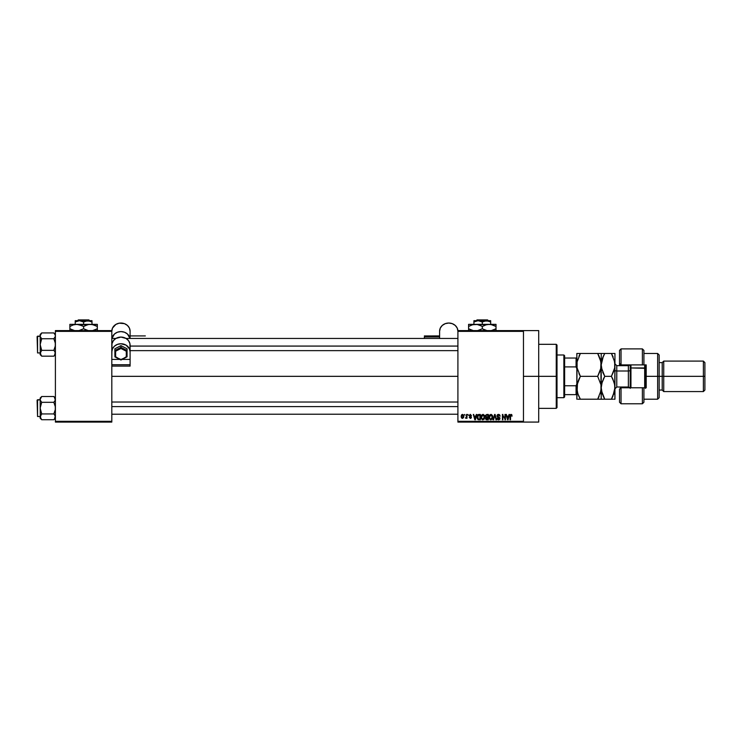 <?xml version="1.0" encoding="UTF-8"?>
<svg xmlns="http://www.w3.org/2000/svg" width="742" height="742" viewBox="0 0 742 742"><rect width="100%" height="100%" fill="white"/><g stroke="black" fill="none" stroke-linecap="round" stroke-linejoin="round"><path stroke-width="1.11" d="M523.462 376.333L538.711 376.333L538.711 330.598L538.711 376.333L523.462 376.333M111.81 376.333L457.907 376.333L111.81 376.333M457.907 330.598L523.462 330.598L457.907 330.598L457.907 331.359L523.462 331.359L523.462 421.317L457.907 421.317L457.907 330.598M523.462 330.598L523.462 331.359L457.907 331.359L457.907 422.077L457.907 421.317L523.462 421.317L523.462 422.077L457.907 422.077L523.462 422.077L523.462 330.598L538.711 330.598M464.557 414.453L465.039 415.214L464.557 414.453M467.887 414.453L468.369 415.214L467.887 414.453M476.318 414.453L475.9 416.049L474.221 416.049L473.294 414.453L474.843 419.786L475.353 419.786L476.828 414.453L475.9 416.049L474.221 416.049L473.294 414.453L474.843 419.786L475.353 419.786L476.828 414.453L475.353 419.786L474.843 419.786L473.294 414.453L473.795 414.453M484.313 415.223L482.921 414.379L481.41 415.418L481.141 418.034L482.254 419.703L484.155 419.267L484.767 416.568L484.313 415.223L482.921 414.379L481.53 415.195L481.057 417.115L482.921 419.861L484.795 417.05L484.313 415.223L482.921 414.379L484.313 415.223M492.289 415.223L490.898 414.379L489.377 415.418L489.108 418.034L490.221 419.703L492.122 419.267L492.734 416.568L492.289 415.223L490.898 414.379L489.507 415.195L489.024 417.115L490.889 419.861L492.762 417.05L492.289 415.223L490.898 414.379L492.289 415.223M498.503 414.379L497.4 414.815L496.992 415.928L497.409 416.985L499.412 417.959L498.754 419.221L497.131 418.265L497.511 419.397L498.587 419.861L499.774 419.211L499.895 417.876L497.706 416.512L497.539 415.548L498.698 415.028L500.108 416.188L499.7 414.917L498.503 414.379L496.992 415.928L499.487 418.377L498.578 419.23L497.131 418.265L498.587 419.861L499.969 418.395L497.474 415.919L498.457 415.01L500.108 416.188L498.503 414.379M509.031 414.453L508.604 416.049L506.925 416.049L505.998 414.453L507.547 419.786L508.057 419.786L509.531 414.453L508.604 416.049L506.925 416.049L505.998 414.453L507.547 419.786L508.057 419.786L509.531 414.453L508.057 419.786L507.547 419.786L505.998 414.453L506.508 414.453M511.117 414.379L511.878 414.759L510.969 414.388L510.19 415.001L510.023 419.786L510.505 419.786L510.644 415.251L511.349 415.075L512.166 416.049L511.117 414.379L510.023 416.169L510.023 419.786L510.505 419.786L510.579 415.409L511.099 415.01L511.674 415.937M504.959 414.453L504.959 418.72L502.399 414.453L502.399 419.786L502.881 419.786L502.881 415.511L505.45 419.786L505.45 414.453L504.959 414.453L505.45 414.453L504.959 414.453L504.959 418.72L502.399 414.453L502.399 419.786L502.881 419.786L502.881 415.511L505.45 419.786L505.45 414.453L505.45 419.786L504.931 419.786M494.608 414.453L493.087 419.786L493.597 419.786L494.877 415.075L496.018 419.786L496.528 419.786L495.09 414.453L493.087 419.786L493.597 419.786L494.877 415.075L496.018 419.786L496.528 419.786L495.09 414.453L496.528 419.786L496.018 419.786L494.877 415.075L493.597 419.786L493.087 419.786L494.608 414.453M486.826 414.453L485.435 415.409L486.01 417.329L485.574 418.97L486.288 419.722L488.329 419.786L488.329 414.453L486.826 414.453L488.329 414.453L486.826 414.453L485.351 416.021L486.01 417.329L485.491 418.451L486.826 419.786L488.329 419.786L488.329 414.453L488.329 419.786L486.826 419.786L485.491 418.451L486.01 417.329L485.351 415.863M478.933 414.453L477.449 415.353L477.227 418.303L478.145 419.657L480.362 419.786L480.362 414.453L478.933 414.453L480.362 414.453L478.933 414.453L477.106 417.152L478.228 419.694L480.362 419.786L480.362 414.453L480.362 419.786M470.428 414.388L469.13 415.641L470.929 417.282L470.419 417.848L469.204 417.292L470.326 418.405L471.402 417.069L469.658 415.297L470.419 414.945L471.485 415.631L470.307 414.379L469.13 415.641L470.938 417.375L470.307 417.848L469.204 417.292L470.326 418.405L471.42 417.301L469.621 415.539L470.27 414.936L471.485 415.631L470.066 414.398M466.495 414.453L466.412 417.254L465.457 418.191L466.495 417.718L466.987 418.33L466.987 414.453L466.495 414.453L466.987 414.453L466.495 414.453L466.412 417.254L465.457 418.191L466.495 417.718L466.987 418.33L466.987 414.453L466.987 418.33L466.495 418.33M462.516 414.379L461.607 414.806L461.162 416.262L461.524 417.867L462.516 418.405L463.713 417.458L463.602 415.075L462.516 414.379L461.162 416.429L462.516 418.405L463.861 416.392L462.516 414.379M55.4 422.077L111.81 422.077L111.81 421.317L55.4 421.317L55.4 331.359L111.81 331.359L111.81 359.406L111.81 330.598L55.4 330.598L111.81 330.598L111.81 331.359L55.4 331.359L55.4 330.598L55.4 421.317L111.81 421.317L111.81 366.103L111.81 422.077L55.4 422.077L55.4 421.317L55.4 422.077M538.711 422.077L538.711 376.333L538.711 422.077L523.462 422.077M511.683 416.114L511.099 415.01L511.683 416.114L511.099 415.01L510.505 416.123L511.099 415.01L510.579 415.409M510.505 419.786L510.023 419.786L510.023 416.169M507.565 418.414L507.092 416.67L508.446 416.67L507.927 418.469M502.881 419.786L502.399 419.786L502.399 414.453L502.918 414.453M499.171 414.509L499.848 415.121M500.108 416.188L499.542 415.789M498.698 415.028L498.086 415.056M498.364 415.01L497.576 416.336M498.457 415.01L497.474 415.919L498.809 416.967M499.774 417.625L499.95 418.136M499.95 418.683L499.607 419.434M497.14 418.414L497.641 418.395M498.374 419.221L497.613 418.191L498.93 419.193M499.477 418.497L498.578 419.23L499.338 417.839L497.724 417.199L497.001 415.78M499.487 418.377L497.789 417.227M499.338 417.839L498.568 417.477L499.338 417.839M497.223 415.066L497.873 414.49M492.512 415.65L492.716 416.41M489.024 416.865L489.126 416.132M489.627 415.028L491.306 414.435M490.583 419.193L489.711 418.34L490.889 419.23L492.28 417.041L490.889 419.23L490.017 418.84M489.664 416.012L489.711 418.34L489.507 417.134L490.898 415.01L491.566 415.232M491.733 415.372L490.898 415.01L492.28 417.041L491.417 419.109M489.507 417.134L489.776 415.752M492.122 416.012L492.271 416.698M485.491 418.451L486.01 417.329M485.852 415.752L486.316 415.14L485.852 416.216L486.891 416.948L485.834 416.012L486.316 415.14L485.936 415.501M486.372 415.121L485.834 416.012L486.437 415.103M486.715 419.156L485.973 418.358L486.427 417.625L485.982 418.553L487.002 419.165L485.982 418.553M486.938 417.57L485.973 418.358L486.427 417.625L487.846 417.57L487.846 419.165L485.973 418.358L487.846 419.165L487.846 417.57L485.982 418.247M486.817 415.075L487.846 415.075L487.846 416.948L486.687 416.939L487.846 416.948L487.846 415.075L486.251 415.168M484.535 415.65L484.749 416.41M481.057 416.865L481.15 416.132M481.66 415.028L483.339 414.435M482.921 419.23L481.743 418.34L482.921 419.23L484.313 417.041L482.921 419.23L482.05 418.84M481.697 416.012L481.743 418.34L481.539 417.134L482.931 415.01L484.313 417.041L483.441 419.109M481.539 417.134L481.808 415.752M484.025 415.715L484.294 416.698M477.458 418.933L477.227 418.293M477.143 417.885L477.106 417.338M477.115 416.735L477.264 415.845M477.867 414.787L478.479 414.5M478.72 415.093L477.588 417.162L477.783 415.854L479.87 415.075L479.87 419.165L478.321 419.063L477.709 416.077M478.321 419.063L479.87 419.165L479.87 415.075L477.783 415.854L478.609 415.112M477.598 416.828L477.616 417.69M478.089 415.353L477.783 415.854M475.056 419.23L474.379 416.67L475.733 416.67L474.991 418.915M471.485 415.631L470.985 415.557M471.003 415.696L470.27 414.936L471.003 415.696L470.27 414.936L471.003 415.696L470.27 414.936L469.621 415.539L471.402 417.514M470.419 414.945L469.621 415.539L470.094 416.067M469.621 415.539L470.27 414.936L469.621 415.539L470.27 414.936L469.621 415.539L470.224 416.104L469.742 415.891M471.42 417.301L470.215 418.395M471.012 418.2L470.549 418.386M469.204 417.292L470.326 418.405L469.204 417.292L470.307 417.848L470.938 417.375L469.139 415.511M469.686 417.227L470.307 417.848L470.938 417.375L470.363 416.883M470.419 417.848L470.78 417.05M470.307 417.848L470.938 417.375M466.495 417.718L465.457 418.191L466.495 416.466L466.375 417.356M462.34 418.395L461.635 418.006M461.626 417.996L461.32 417.458M462.526 417.848L461.645 416.392L462.498 414.936L463.379 416.392L462.526 417.848L463.37 416.16L462.952 417.69M461.645 416.392L462.498 414.936M461.728 415.696L462.071 415.103M463.221 415.464L463.37 416.16M507.5 418.136L507.092 416.67L508.446 416.67L507.992 418.219M486.687 416.939L485.852 416.216M474.787 418.136L474.379 416.67L475.733 416.67L475.214 418.469M556.25 376.333L556.25 408.35L556.25 376.333L538.711 376.333L556.25 376.333L556.25 344.316L556.25 376.333L557.01 376.333L556.25 376.333M557.01 407.59L557.01 376.333L557.01 407.59L556.25 408.35L538.711 408.35M557.01 345.076L557.01 376.333L557.01 345.076L556.25 344.316L538.711 344.316M55.279 354.027L55.288 352.506L54.463 355.474L55.4 353.257L54.463 351.049L55.279 352.496M41.71 338.742L40.263 343.027L40.263 354.008L40.151 334.484L40.263 336.59L40.263 335.069L41.71 332.926L41.079 333.622L41.71 332.926L53.841 332.926L41.71 332.926L40.151 334.484L41.71 332.926L40.151 335.829L40.263 346.06L41.71 350.354L40.263 352.496L41.71 350.354L53.841 350.354L55.279 346.069L55.279 343.036L53.841 338.742L54.954 337.332L53.841 338.742L55.279 343.036L55.279 346.069L53.841 350.354L41.71 350.354L40.151 353.257L41.71 356.169L53.841 356.169L55.4 354.611L53.841 356.169L54.463 355.474L53.841 356.169L41.71 356.169L41.079 355.474L40.151 353.257L41.71 350.354L40.151 344.548L41.71 338.742L40.263 336.599L41.71 338.742L53.841 338.742L55.279 336.599L55.288 335.078L55.288 336.59L53.841 338.742L41.71 338.742L41.079 338.046M37.554 352.932L37.1 336.618L40.151 336.163L37.554 336.163L37.554 352.932L40.151 352.932L37.554 352.932L37.554 336.163L37.1 336.618L37.554 352.932M53.841 332.926L55.279 335.069L55.288 336.59L55.288 335.078L53.841 332.926L55.4 334.484M53.841 350.354L54.463 351.049M53.841 356.169L54.954 354.759L53.841 356.169M41.71 350.354L40.151 353.257L40.151 354.611L40.263 352.506L40.151 354.611L41.71 356.169L40.263 354.027L41.079 355.474M40.578 354.75L40.587 351.764M40.263 336.59L40.151 335.829M54.964 334.345L55.4 335.829M54.954 337.332L53.841 338.742M130.1 346.078L457.907 346.078L130.1 346.078M457.907 406.597L111.81 406.597L457.907 406.597M563.874 354.991L564.634 355.752L564.634 358.043L564.634 355.752L563.874 354.991L557.01 354.991L563.874 354.991L563.874 397.684L557.01 397.684L563.874 397.684L563.874 354.991M564.634 396.924L563.874 397.684L564.634 396.924L564.634 394.633L564.634 396.924M564.634 366.91L564.634 385.766L564.634 358.043L564.634 366.91L576.07 366.91L576.831 368.709L576.07 366.91L576.07 358.043L564.634 358.043L576.07 358.043L576.07 366.91L564.634 366.91M564.634 394.633L564.634 385.766L564.634 394.633L576.831 394.633L576.07 394.633L576.07 385.766L564.634 385.766L576.07 385.766L576.07 394.633L564.634 394.633M576.831 358.043L576.07 358.043L576.831 358.043M576.831 383.957L576.07 385.766L576.831 383.957M40.578 334.345L41.079 333.622L40.578 334.345M54.964 354.75L54.463 355.474L54.964 354.75M55.279 417.598L55.288 416.086L54.463 419.054L55.4 416.837L54.463 414.63L55.279 416.077M41.71 402.312L40.263 406.607L40.263 417.588L40.151 398.064L40.263 400.161L40.263 398.649L41.71 396.506L41.079 397.202L41.71 396.506L53.841 396.506L41.71 396.506L40.151 398.064L41.71 396.506L40.151 399.409L40.263 409.64L41.71 413.934L40.263 416.077L41.71 413.934L53.841 413.934L55.279 409.64L55.279 406.616L53.841 402.312L54.954 400.912L53.841 402.312L55.279 406.616L55.279 409.64L53.841 413.934L41.71 413.934L40.151 416.837L41.71 419.74L53.841 419.74L55.4 418.191L53.841 419.74L54.463 419.054L53.841 419.74L41.71 419.74L41.079 419.054L40.151 416.837L41.71 413.934L40.151 408.128L41.71 402.312L40.263 400.179L41.71 402.312L53.841 402.312L55.279 400.179L55.288 398.658L55.288 400.161L53.841 402.312L41.71 402.312L41.079 401.626M37.554 416.512L37.1 400.198L40.151 399.743L37.554 399.743L37.554 416.512L40.151 416.512L37.554 416.512L37.554 399.743L37.1 400.198L37.554 416.512M55.4 398.064L53.841 396.506L55.279 398.649L55.288 400.161L54.463 397.202M53.841 413.934L54.463 414.63M53.841 419.74L54.954 418.34L53.841 419.74M41.71 413.934L40.151 416.837L40.151 418.191L40.263 416.086L40.151 418.191L41.71 419.74L40.263 417.598L41.079 419.054M40.578 418.33L40.587 415.334M40.263 400.161L40.151 399.409M54.964 397.916L55.4 399.409M54.954 400.912L53.841 402.312M40.578 397.916L41.079 397.202L40.578 397.916M54.964 418.33L54.463 419.054L54.964 418.33M643.917 350.465L643.917 364.897L646.199 364.897L646.199 387.769L621.045 387.769L619.524 389.3L619.524 402.257L621.045 403.778L621.045 387.769L621.045 403.778L642.387 403.778L642.387 387.769L621.045 387.769L621.045 387.009L619.524 389.3L619.524 402.201M628.669 365.639L628.669 364.897L628.669 365.639M657.635 376.333L659.156 376.333L659.156 354.991L659.156 376.333L663.738 376.333L663.738 361.094L663.738 376.333L704.9 376.333L704.9 362.615L704.9 390.06L704.9 376.333L703.379 376.333L703.379 361.094L703.379 376.333L663.738 376.333L663.738 391.581L663.738 376.333L662.207 376.333L662.207 362.615L662.207 376.333L659.156 376.333L659.156 397.684L659.156 376.333L657.635 376.333L657.635 353.47L657.635 376.333L646.199 376.333L657.635 376.333L657.635 399.205L657.635 376.333M619.524 350.539L619.524 363.376L621.045 365.667L621.045 348.888L621.045 364.897L642.387 364.897L642.387 348.888L642.387 364.897L646.199 364.897L646.199 387.769L643.917 387.769L643.917 402.21M619.524 363.626L619.524 365.667L619.524 363.376L621.045 364.897L643.917 364.897L643.917 350.419L642.387 348.888L621.045 348.888L619.524 350.419L619.524 363.376M628.669 387.036L628.669 387.769L628.669 387.036M704.9 390.06L703.379 391.581L703.379 376.333L703.379 391.581L663.738 391.581L662.207 390.06L662.207 376.333L662.207 390.06L659.156 390.06M643.917 402.257L643.917 387.769L642.387 387.769L642.387 403.778L643.917 402.257M630.19 364.897L630.19 368.329L630.95 367.949L630.95 364.897L630.95 367.949L645.438 368.329L645.438 364.897L645.438 388.372M644.677 364.897L644.677 367.949L644.677 364.897M628.363 386.953L628.363 365.667L616.778 365.667L616.778 371A1.827 0.918 0 0 1 614.942 370.082A1.827 0.918 180 0 0 616.778 371L616.778 386.953M616.778 365.723L616.778 387.009L628.363 387.009L628.363 371A1.827 0.918 180 0 0 630.19 370.082A1.827 0.918 0 0 1 628.363 371L616.778 371L628.363 371L628.363 365.723M600.649 369.368L597.681 376.333L600.964 384.764L600.974 390.728L597.681 399.205L580.365 399.205L577.823 393.677L576.831 387.769L577.091 361.911L580.365 353.47L578.946 356.188L580.365 353.47L576.831 353.47L576.831 387.769L577.814 381.898L580.365 376.333L577.091 367.884L577.091 361.911L580.365 353.47L597.681 353.47L576.831 353.47L577.081 367.874L580.365 376.333L597.681 376.333L600.232 370.796L597.681 376.333L580.365 376.333L577.081 384.801L580.365 376.333L578.946 373.616M577.823 399.205L597.681 399.205L600.964 390.756L600.964 361.929L600.964 367.893L597.681 376.333L600.964 384.764L600.232 381.87M600.241 353.47L599.109 353.47L601.224 353.47L601.224 364.897L601.224 353.47L597.681 353.47L600.964 361.92L600.695 369.201M599.109 396.478L597.681 399.205L601.224 399.205L599.276 399.205M577.471 383.039L576.831 399.205L576.831 387.769L577.823 393.668L576.831 387.769L577.091 390.756M600.964 390.756L600.556 392.574M602.096 370.416L601.224 364.897L601.224 399.205L600.964 384.783L601.224 387.769L600.241 393.64M599.109 399.205L597.681 399.205L598.655 397.415M599.109 356.197L597.681 353.47L599.109 353.47L597.681 353.47L600.241 359.017L601.224 364.897L603.339 356.188L602.216 358.989L604.758 353.47L601.484 353.47L603.172 353.47M600.241 359.026L600.389 359.508M600.964 384.783L601.224 387.769L602.207 381.889L604.758 376.333L603.339 379.06L604.758 376.333L601.474 367.865L601.224 364.897L602.216 359.017L604.758 353.47L611.436 353.47M600.658 383.354L600.232 381.889M578.695 395.94L577.378 392.138M580.365 399.205L578.946 396.478M577.814 381.889L579.409 378.095M601.743 383.512L604.758 376.333L611.408 376.333L613.949 370.796L611.408 376.333L612.196 377.78M602.736 372.234L604.758 376.333L611.408 376.333L612.827 379.06L614.682 384.764L614.942 399.205L613.959 399.205L614.942 399.205L614.942 364.897L614.691 390.728L611.408 399.205L612.827 396.478L611.408 399.205L612.994 399.205M601.753 360.603L601.484 361.901M603.302 396.395L604.758 399.205L601.224 399.205L604.758 399.205L601.484 390.774L601.224 387.769L601.484 390.765L601.224 387.769L602.207 381.889M602.216 399.205L604.758 399.205L602.216 393.677L601.224 387.769M601.799 392.23L601.985 392.908M614.942 353.47L614.942 364.897L614.942 353.47L613.959 353.47L614.942 353.47M614.348 392.314L614.942 387.769L612.836 396.478M613.764 394.215L614.691 390.737M614.079 359.397L614.942 364.897L614.682 367.902L611.408 376.333L614.404 369.247M614.376 383.336L614.942 387.769M611.408 376.333L614.191 382.631M613.949 353.47L611.408 353.47L612.827 353.47L611.408 353.47L614.691 361.92L614.682 367.893M611.584 353.776L613.17 356.939M612.827 399.205L604.758 399.205L611.408 399.205L612.827 396.488M611.408 353.47L603.339 353.47M604.758 353.47L603.339 356.188M603.292 396.386L604.758 399.205M645.438 387.769L645.438 368.329L644.677 367.949L644.677 387.769L644.677 367.949L630.95 367.949L630.95 387.769L630.95 367.949L630.19 368.329L630.19 388.372M630.19 368.329L630.19 387.769M424.359 336.97L439.607 336.97L424.359 336.97L424.359 338.445L424.359 336.97M439.607 331.201L439.607 338.445L439.607 331.201A9.145 8.171 180 0 1 448.762 323.03A9.145 8.171 180 0 1 457.907 331.201L457.211 328.066L455.226 325.423L452.258 323.651L448.762 323.03L445.256 323.651L442.288 325.423L440.303 328.066L439.607 331.201M424.359 335.94L439.607 335.922M111.81 338.445L115.873 338.445L113.35 340.708L111.986 343.648L111.81 359.406L119.796 359.406L111.81 359.406L111.81 351.921L112.506 348.796L114.491 346.143L117.459 344.371L120.955 343.75L126.038 345.123L129.405 348.796L130.1 351.921L130.1 359.406L122.115 359.406L130.1 359.406L130.1 345.243A9.145 8.171 180 0 0 120.955 337.072A9.145 8.171 180 0 0 111.81 345.243L111.81 351.921A9.145 8.171 0 0 1 120.955 343.75A9.145 8.171 0 0 1 130.1 351.921L129.924 343.648L128.561 340.708L126.038 338.454L457.907 338.445M130.1 338.445L130.1 331.201A9.145 8.171 180 0 0 120.955 323.03A9.145 8.171 180 0 0 111.81 331.201L112.506 328.066L115.873 324.402L119.174 323.178L124.461 323.651L127.429 325.423L129.405 328.066L130.1 331.201L130.1 338.445M130.1 366.103L130.1 359.406L130.1 364.739L111.81 364.739L111.81 366.103L130.1 366.103L130.1 364.739L111.81 364.739L111.81 359.406L111.81 366.103L130.1 366.103M115.873 338.454L120.955 337.072L126.038 338.454M111.931 338.445L114.491 333.983L117.459 332.212L120.955 331.591L124.461 332.212L127.429 333.983L129.989 338.445A9.145 8.171 0 0 0 120.955 331.591A9.145 8.171 0 0 0 111.931 338.445M120.955 345.642L127.058 348.786L127.058 350.502L120.955 347.358L120.955 345.642L120.955 347.358L114.862 350.502L114.862 348.786L120.955 345.642L114.862 348.786L114.917 356.893L114.862 350.502L115.622 351.235L115.622 356.744L120.955 359.935L126.288 356.744L126.288 351.235L120.955 348.48L115.622 351.235L120.955 348.48L126.288 351.235L126.288 356.744L127.058 356.791L127.058 348.786L120.955 345.642M126.836 356.921L120.955 360.009L114.917 356.893L115.622 356.744L115.622 351.235L114.862 350.502L120.955 347.358L127.058 350.502L127.058 356.791L120.955 359.49L115.084 356.921L120.955 359.935L126.808 356.921M477.023 319.923L487.577 319.923L477.023 319.923L476.253 320.683L477.023 319.923M488.347 320.683L487.577 319.923L488.347 320.683M490.685 321.982L488.653 321.045L490.685 321.982L490.685 324.347L490.685 320.683L486.492 320.683L490.685 321.982L490.685 321.045L490.685 321.982L487.577 320.776L478.108 320.683L482.3 321.982L482.3 324.347L482.3 321.982L484.322 321.054L490.685 321.045M475.956 321.045L473.915 321.982L478.108 320.683L482.3 321.982L486.492 320.683L473.915 320.683L473.915 324.347L473.915 320.683L473.915 321.982L478.108 320.683L473.915 320.785M486.446 324.699L468.582 324.347L468.582 324.94L468.582 324.347L496.018 324.347L487.373 324.504L490.935 324.495L489.163 324.347L492.707 324.94L496.018 326.471L494.385 325.617L496.018 326.471L496.018 328.78L490.963 330.747L496.018 328.78L496.018 324.504M472.719 324.699L477.217 324.495L480.658 325.608L478.98 324.94L482.3 326.471L482.3 328.78L482.3 326.471L480.668 325.617L482.3 326.471L485.62 324.94L489.163 324.347M482.3 328.78L485.63 330.311L482.3 328.78L477.245 330.747L482.3 328.78L487.355 330.747L483.367 329.355M481.233 325.896L477.245 324.504M468.582 324.94L468.582 326.471L471.893 324.94L475.437 324.347M468.582 329.633L468.582 328.78L473.665 330.747L468.582 328.78L468.582 326.471L468.582 328.78L471.903 330.311L468.582 328.78L468.582 330.747M471.893 330.301L473.637 330.747L471.893 330.301M487.383 330.747L485.639 330.311L487.383 330.747M496.018 330.311L496.018 328.78L496.018 329.633L496.018 328.78L495.313 329.17M490.963 324.504L496.018 326.471L496.018 325.617M482.3 326.471L486.316 324.736M469.287 326.072L468.582 326.471L468.582 325.617L468.582 326.471L472.58 324.736M78.318 319.923L88.882 319.923L78.318 319.923L77.548 320.683L78.318 319.923M89.652 320.683L88.882 319.923L89.652 320.683M91.989 321.982L89.949 321.045L91.989 321.982L91.989 324.347L91.989 320.683L87.797 320.683L91.989 321.982L91.989 321.045L91.989 321.982L88.882 320.776L79.413 320.683L83.605 321.982L83.605 324.347L83.605 321.982L85.627 321.054L91.989 321.045M77.251 321.045L75.22 321.982L79.413 320.683L83.605 321.982L87.797 320.683L75.22 320.683L75.22 324.347L75.22 320.683L75.22 321.982L79.413 320.683L75.22 320.785M87.751 324.699L69.878 324.347L69.878 324.94L69.878 324.347L97.323 324.347L88.669 324.504L92.24 324.495L97.323 326.471L95.69 325.617L97.323 326.471L97.323 328.78L92.268 330.747L97.323 328.78L97.323 324.504M85.367 325.553L88.66 324.504L92.24 324.495M83.605 328.78L88.66 330.747L83.605 328.78L78.541 330.747L83.605 328.78L83.605 326.471L81.963 325.617L83.605 326.471L83.605 328.78L88.66 330.747L84.662 329.355M82.538 325.896L78.531 324.504L83.605 326.471L87.621 324.736M69.878 324.94L69.878 326.471L73.198 324.94L76.741 324.347L81.972 325.617L78.513 324.495M69.878 329.633L69.878 328.78L74.97 330.747L69.878 328.78L69.878 326.471L69.878 328.78L73.208 330.311L69.878 328.78L69.878 330.747M73.198 330.301L74.942 330.747L73.198 330.301M97.323 330.311L97.323 328.78L97.323 329.633L97.323 328.78L96.618 329.17M90.459 324.347L94.011 324.94L97.323 326.471L97.323 325.617M83.605 326.471L85.349 325.562M70.592 326.072L69.878 326.471L69.878 325.617L69.878 326.471L73.198 324.94L76.741 324.347M130.1 350.641L457.907 350.641M457.907 414.221L111.81 414.221M457.907 402.025L111.81 402.025M643.917 353.47L657.635 353.47L659.156 354.991M704.9 362.615L703.379 361.094L663.738 361.094L662.207 362.615L659.156 362.615M643.917 399.205L657.635 399.205L659.156 397.684M616.778 387.009L614.942 388.836M628.363 387.009L629.847 387.769M628.363 365.667L629.847 364.897M616.778 365.667L614.942 363.83M130.1 335.922L145.349 335.922"/></g></svg>
